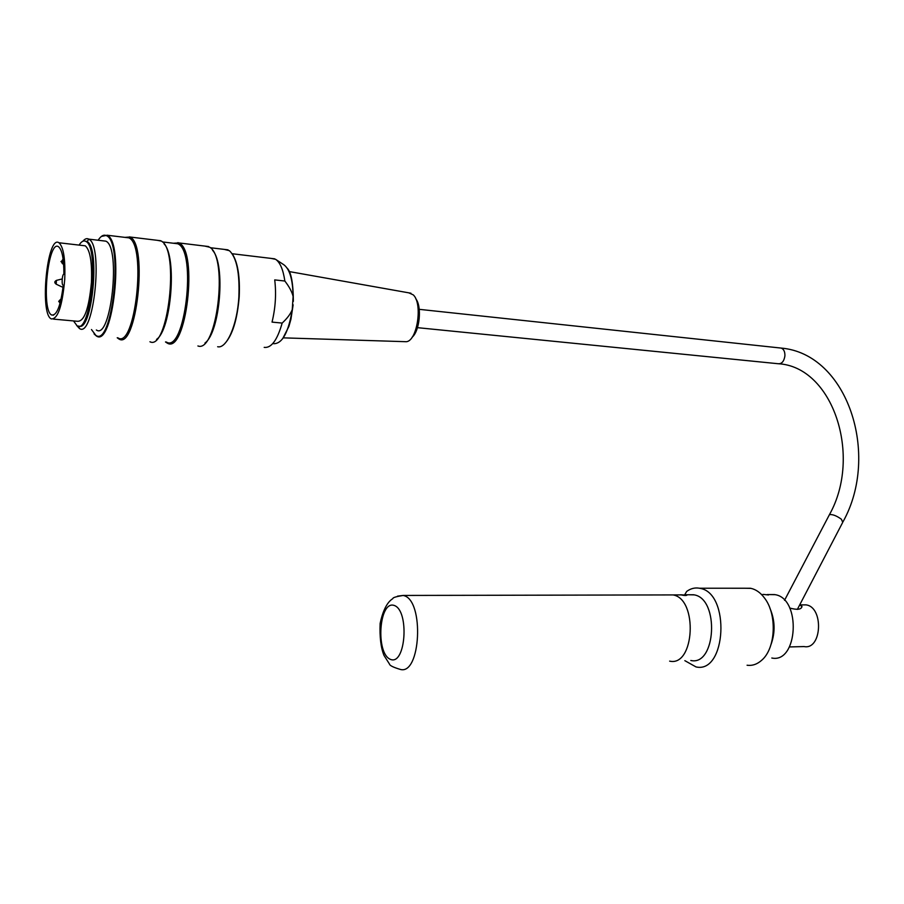 <?xml version="1.0" encoding="UTF-8"?>
<svg xmlns="http://www.w3.org/2000/svg" width="904" height="904" viewBox="0 0 904 904"><rect width="100%" height="100%" fill="white"/><g stroke="black" fill="none" stroke-linecap="round" stroke-linejoin="round"><path stroke-width="1.36" d="M680.588 594.787L686.938 595.137C686.294 595.679 684.328 595.6 681.028 594.9L673.051 594.922C698.159 598.911 694.622 667.084 669.638 661.129C694.622 667.084 698.159 598.911 673.051 594.922L403.184 595.442L397.534 596.143M82.885 241.232C84.908 238.78 86.863 238.08 88.761 239.131L88.852 239.176C103.598 245.605 93.598 338.876 79.484 328.525L76.67 325.474M103.056 240.826L105.858 241.165C121.215 247.267 110.977 340.763 96.355 329.983M73.518 320.931L77.01 325.689C90.321 335.847 99.79 247.12 85.812 241.391C83.62 240.215 81.383 241.447 79.089 245.108M82.998 245.56L85.292 245.82C90.14 250.08 92.197 262.239 91.44 282.297C88.954 308.739 84.275 321.734 77.405 321.282L53.449 319.112M197.908 345.961C216.723 353.419 228.542 258.103 209.796 247.267L204.835 246.091M173.342 243.244L178.8 242.927C198.677 250.137 186.066 355.453 167.138 343.034L165.488 341.938M149.94 341.757C167.895 351.34 179.738 250.419 161.432 241.119L157.273 240.317M124.899 237.379L129.961 237.006C148.414 244.125 136.289 351.385 118.752 338.876L117.215 337.768M91.474 329.542L95.79 335.327C112.209 347.95 123.825 242.193 106.446 235.673C103.734 234.328 100.965 235.842 98.14 240.238M232.113 253.628C237.775 262.183 240.136 276.613 239.198 296.93C237.266 319.846 232.396 335.474 224.587 343.802M217.649 346.74C226.701 349.034 237.334 324.818 238.871 296.862C239.809 273.11 236.678 257.73 229.469 250.724L224.26 249.391M204.971 343.034C220.067 332.367 225.763 264.25 212.587 250.329M101.384 236.43L107.169 235.232C124.605 242.17 112.943 348.277 96.378 335.983L94.072 333.915M117.882 337.825C135.058 350.097 146.945 244.837 128.865 237.854L125.566 237.458M156.539 339.407C171.297 329.836 177.173 256.713 164.087 243.899M166.302 342.006C184.857 354.187 197.208 250.837 177.726 243.764L174.167 243.334M78.84 326.073C92.05 332.695 100.513 247.391 87.044 241.583L85.112 241.085M415.783 298.806C422.1 306.399 419.705 331.158 412.1 337.248M283.336 337.859L406.348 341.712C417.298 340.932 422.902 303.495 413.264 294.873L408.8 292.839M264.183 347.373C271.279 348.289 277.268 340.198 282.161 323.078C287.257 318.355 290.625 313.846 292.263 309.586L293.111 296.478C292.037 291.913 289.28 286.771 284.85 281.031C283.167 269.573 280.082 262.341 275.573 259.301L270.917 258.374M284.85 281.031L274.726 279.901C276.387 293.823 275.494 307.891 272.036 322.106L282.161 323.078M63.257 285.178C61.382 285.856 62.06 274.002 63.89 274.161C63.913 258.872 62.116 249.719 58.511 246.724C48.036 239.142 40.962 310.411 51.618 314.976C56.782 315.869 60.658 305.936 63.257 285.178L63.257 285.314M64.726 279.505C65.495 259.267 63.574 247.018 58.952 242.758C47.245 234.339 39.38 313.824 51.268 318.909C57.799 319.338 62.297 306.207 64.726 279.505M799.678 604.934L801.995 606.426C801.43 609.556 797.351 610.098 789.746 608.053M802.616 604.889L805.871 604.866C823.951 606.686 822.064 650.304 804.063 646.563L789.497 646.936M763.236 594.403L768.502 594.968L763.236 594.403M684.848 660.666L696.001 666.926C726.398 673.955 730.488 592.832 699.933 588.334L699.402 588.221C694.916 587.43 690.667 588.504 686.667 591.442L684.769 594.685M690.803 660.485C716.058 666.372 719.573 598.832 694.204 594.866L688.984 594.764M744.67 588.244L750.953 588.357C756.049 589.498 760.592 592.753 764.581 598.12C777.237 614.336 775.768 648.157 761.902 660.067C757.337 664.225 752.399 665.943 747.077 665.231M771.089 644.303C775.429 632.167 775.033 620.133 769.914 608.211M771.813 658.022C797.995 663.649 801.43 598.493 775.135 594.674L769.722 594.572M403.636 595.566L403.184 595.442C396.268 596.561 392.844 597.578 392.901 598.493C392.901 599.058 384.821 601.25 380.132 623.432C379.578 637.037 380.866 647.693 383.985 655.411L389.488 664.067C389.68 665.514 393.183 667.265 399.986 669.322C420.801 676.215 424.586 600.019 403.636 595.566M394.11 605.42C409.648 610.2 405.806 666.022 390.438 659.366C375.42 653.479 379.013 600.256 394.11 605.42M273.63 343.712C282.297 343.814 288.5 332.435 292.263 309.586M293.111 296.478C292.817 279.765 289.743 269.211 283.912 264.804L275.957 259.561M60.263 299.552L60.794 300.456M62.545 259.787L62.365 263.652L63.642 264.273M56.398 280.387L56.229 284.206L61.528 286.726M63.054 287.133L61.574 286.749M797.351 609.409L842.743 522.32L841.409 519.246C836.562 515.743 832.573 514.207 829.443 514.647L829.036 515.416M780.028 347.95L781.214 348.085C783.802 349.147 785.045 351.769 784.909 355.95C784.005 361.419 781.745 364.007 778.129 363.724C832.968 366.572 862.359 456.124 829.443 514.647L784.536 600.324M105.858 241.165L88.761 239.131M208.621 246.543L178.8 242.927M160.81 240.746L129.961 237.006M228.068 249.854L210.349 247.719M128.865 237.854L107.169 235.232M177.726 243.764L162.426 241.922M86.942 241.526L85.812 241.391M117.701 337.813L118.447 338.706M128.571 237.707L129.645 236.848M176.924 243.436L177.952 242.588M95.79 335.327L96.287 335.926M106.446 235.673L107.079 235.187M78.354 326.084L79.484 328.525M87.044 241.583L88.852 239.176M410.958 293.224L289.122 271.55M282.669 338.729L288.896 326.412L290.918 319.281L293.145 304.806M293.359 301.314C293.246 283.314 291.201 272.285 287.235 268.228M274.68 258.827L232.204 253.742M61.054 299.337L60.489 299.473C57.596 302.863 58.681 300.083 60.037 303.371M63.19 259.617L62.783 259.708C60.026 263.674 60.647 259.403 62.365 263.652M62.206 278.952L56.624 280.319C54.33 281.415 54.195 282.715 56.229 284.206M85.292 245.82L58.952 242.758M53.573 315.157L51.618 314.976M843.138 521.551C880.304 454.678 847.658 353.803 781.214 348.085L419.23 309.337M417.478 327.666L778.129 363.724M801.995 606.437L801.215 607.94M799.701 604.912L805.871 604.866M750.41 588.244L699.402 588.221M774.558 594.561L767.123 594.583M762.377 594.595L761.609 594.595M693.65 594.753L685.661 594.775"/></g></svg>
